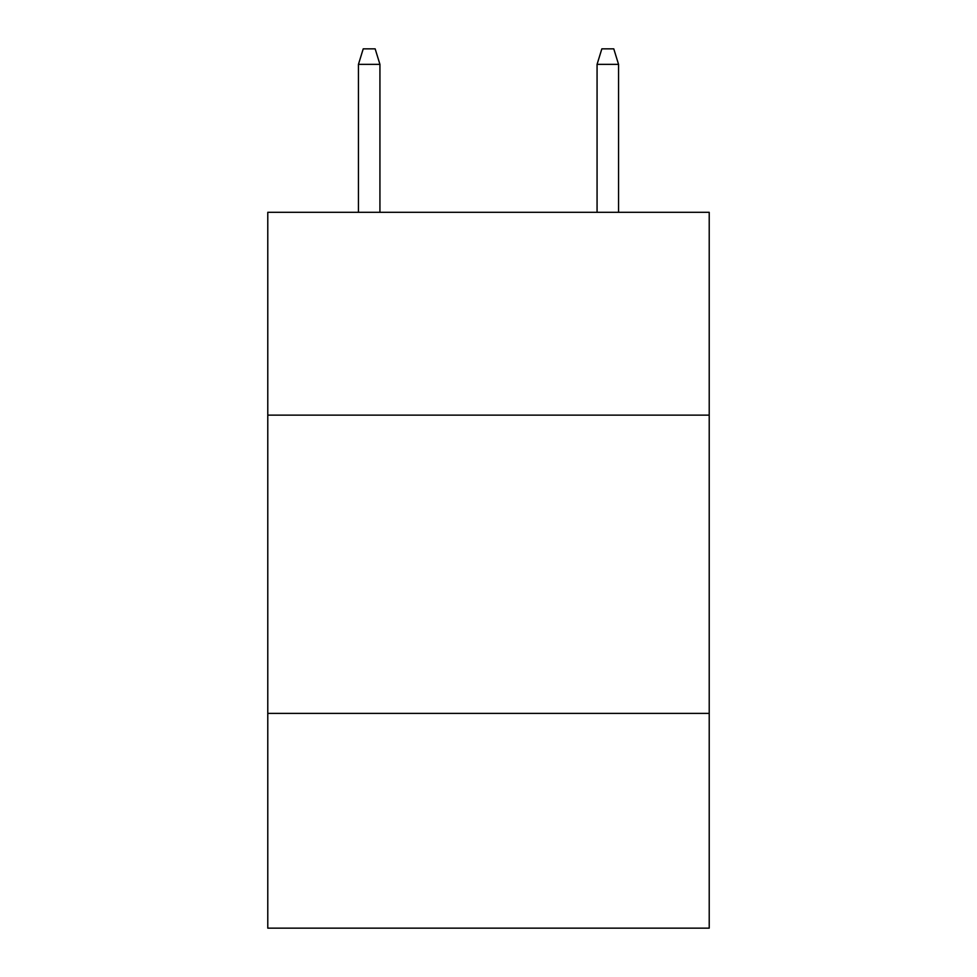 <?xml version="1.0" encoding="UTF-8"?>
<svg xmlns="http://www.w3.org/2000/svg" width="977" height="977" viewBox="0 0 977 977"><rect width="100%" height="100%" fill="white"/><g stroke="black" fill="none" stroke-linecap="round" stroke-linejoin="round"><path stroke-width="1.47" d="M709.217 415.127L709.217 212.302L267.783 212.302L267.783 415.127L709.217 415.127L709.217 928.15L267.783 928.15L267.783 415.127M709.217 713.393L267.783 713.393M379.931 212.302L379.931 64.36L358.449 64.36L358.449 212.302M358.449 64.36L363.224 48.85L375.156 48.85L379.931 64.36M597.069 64.36L601.844 48.85L613.776 48.85L618.551 64.36L597.069 64.36L597.069 212.302M618.551 64.36L618.551 212.302"/></g></svg>
